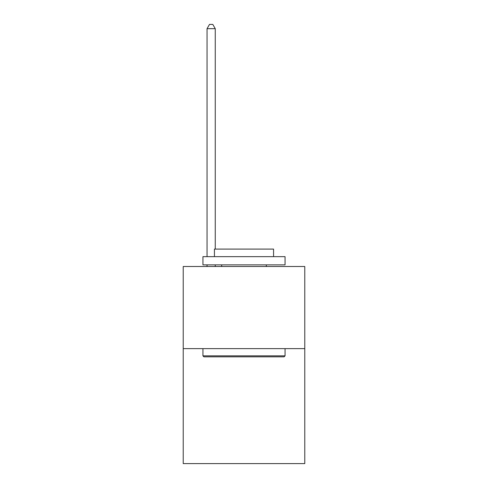 <?xml version="1.0" encoding="UTF-8"?>
<svg xmlns="http://www.w3.org/2000/svg" width="488" height="488" viewBox="0 0 488 488"><rect width="100%" height="100%" fill="white"/><g stroke="black" fill="none" stroke-linecap="round" stroke-linejoin="round"><path stroke-width="0.73" d="M304.774 348.627L304.774 463.6L183.226 463.6L183.226 266.503L304.774 266.503L304.774 348.627L183.226 348.627M203.923 356.838L202.941 355.856L285.059 355.856L284.077 356.838L203.923 356.838M285.059 256.645L285.059 264.862L202.941 264.862L202.941 256.645L285.059 256.645M214.433 256.645L214.433 249.094L273.567 249.094L273.567 256.645M285.059 348.627L285.059 355.856M202.941 348.627L202.941 355.856M266.338 264.862L266.338 266.503M221.662 264.862L221.662 266.503M215.257 249.094L215.257 28.67L207.046 28.67L207.046 256.645M207.046 264.862L207.046 266.503M215.257 264.862L215.257 266.503M207.046 28.67L209.511 24.4L212.792 24.4L215.257 28.67"/></g></svg>
